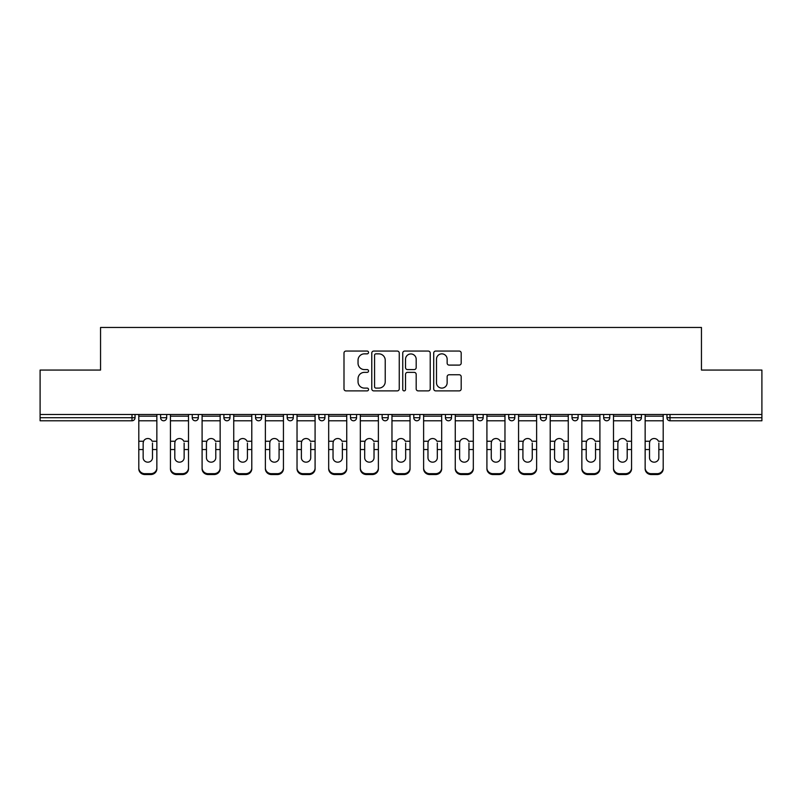 <?xml version="1.0" encoding="UTF-8"?>
<svg xmlns="http://www.w3.org/2000/svg" width="802" height="802" viewBox="0 0 802 802"><rect width="100%" height="100%" fill="white"/><g stroke="black" fill="none" stroke-linecap="round" stroke-linejoin="round"><path stroke-width="1.2" d="M368.539 352.459A1.393 1.393 0 0 0 367.146 351.065L345.993 351.065A1.995 1.995 0 0 0 343.998 353.05L343.998 388.9A1.995 1.995 0 0 0 345.993 390.885L367.146 390.885A1.393 1.393 0 0 0 368.539 389.491A1.393 1.393 0 0 0 367.146 388.098L364.409 388.098A6.376 6.376 0 0 1 358.043 381.732L358.043 378.745A6.376 6.376 0 0 1 364.409 372.369L367.146 372.369A1.393 1.393 0 0 0 368.539 370.975A1.393 1.393 0 0 0 367.146 369.582L364.409 369.582A6.376 6.376 0 0 1 358.043 363.206L358.043 360.218A6.376 6.376 0 0 1 364.409 353.852L367.146 353.852A1.393 1.393 0 0 0 368.539 352.459M459.195 365.1A1.995 1.995 0 0 0 461.19 363.105L461.19 353.05A1.995 1.995 0 0 0 459.195 351.065L435.697 351.065A1.995 1.995 0 0 0 433.712 353.05L433.712 388.9A1.995 1.995 0 0 0 435.697 390.885L459.195 390.885A1.995 1.995 0 0 0 461.19 388.9L461.19 376.75A1.995 1.995 0 0 0 459.195 374.755L449.14 374.755A1.995 1.995 0 0 0 447.145 376.75L447.145 382.775A5.323 5.323 0 0 1 441.822 388.098A5.323 5.323 0 0 1 436.499 382.775L436.499 359.176A5.323 5.323 0 0 1 441.822 353.852A5.323 5.323 0 0 1 447.145 359.176L447.145 363.105A1.995 1.995 0 0 0 449.14 365.1L459.195 365.1M40.1 414.494L40.1 370.063L100.551 370.063L100.551 327.457L701.449 327.457L701.449 370.063L761.9 370.063L761.9 414.494L40.1 414.494L40.1 417.732L131.999 417.732L131.999 414.494M399.256 353.05A1.995 1.995 0 0 0 397.271 351.065L373.772 351.065A1.995 1.995 0 0 0 371.777 353.05L371.777 388.9A1.995 1.995 0 0 0 373.772 390.885L397.271 390.885A1.995 1.995 0 0 0 399.256 388.9L399.256 353.05M404.729 351.065L428.228 351.065A1.995 1.995 0 0 1 430.223 353.05L430.223 388.9A1.995 1.995 0 0 1 428.228 390.885L418.173 390.885A1.995 1.995 0 0 1 416.188 388.9L416.188 374.364A1.995 1.995 0 0 0 414.193 372.369L407.526 372.369A1.995 1.995 0 0 0 405.531 374.364L405.531 389.491A1.393 1.393 0 0 1 404.138 390.885A1.393 1.393 0 0 1 402.744 389.491L402.744 353.05A1.995 1.995 0 0 1 404.729 351.065M131.999 420.779A3.048 3.048 0 0 0 135.037 417.732L131.999 417.732L131.999 420.779A3.048 3.048 0 0 0 135.037 417.732L135.037 414.494L135.037 417.732A3.048 3.048 0 0 1 131.999 420.779L40.1 420.779L40.1 417.732M761.9 414.494L761.9 420.779L670.001 420.779A3.048 3.048 0 0 1 666.963 417.732L666.963 414.494M160.6 414.494L160.6 417.732L160.6 414.494M163.648 420.779A3.048 3.048 0 0 1 160.6 417.732A3.048 3.048 0 0 0 163.648 420.779A3.048 3.048 0 0 0 166.686 417.732L166.686 414.494L166.686 417.732A3.048 3.048 0 0 1 163.648 420.779A3.048 3.048 0 0 1 160.6 417.732L166.686 417.732A3.048 3.048 0 0 1 163.648 420.779M192.249 414.494L192.249 417.732L192.249 414.494M198.335 414.494L198.335 417.732L198.335 414.494M223.898 414.494L223.898 417.732L223.898 414.494M229.984 414.494L229.984 417.732A3.048 3.048 0 0 1 226.936 420.779A3.048 3.048 0 0 1 223.898 417.732A3.048 3.048 0 0 0 226.936 420.779A3.048 3.048 0 0 0 229.984 417.732A3.048 3.048 0 0 1 226.936 420.779A3.048 3.048 0 0 1 223.898 417.732L229.984 417.732M255.547 414.494L255.547 417.732L255.547 414.494M261.632 414.494L261.632 417.732L261.632 414.494M287.196 414.494L287.196 417.732L287.196 414.494M293.281 414.494L293.281 417.732L293.281 414.494M324.92 414.494L324.92 417.732L318.835 417.732A3.048 3.048 0 0 0 321.883 420.779A3.048 3.048 0 0 1 318.835 417.732L318.835 414.494M350.484 414.494L350.484 417.732L350.484 414.494M356.569 414.494L356.569 417.732L356.569 414.494M382.133 414.494L382.133 417.732L382.133 414.494M388.218 414.494L388.218 417.732L388.218 414.494M413.782 414.494L413.782 417.732L413.782 414.494M419.867 414.494L419.867 417.732A3.048 3.048 0 0 1 416.819 420.779A3.048 3.048 0 0 1 413.782 417.732A3.048 3.048 0 0 0 416.819 420.779A3.048 3.048 0 0 1 413.782 417.732L419.867 417.732A3.048 3.048 0 0 1 416.819 420.779M445.431 414.494L445.431 417.732L445.431 414.494M451.516 414.494L451.516 417.732L451.516 414.494M477.08 414.494L477.08 417.732L477.08 414.494M483.165 414.494L483.165 417.732A3.048 3.048 0 0 1 480.117 420.779A3.048 3.048 0 0 1 477.08 417.732L483.165 417.732A3.048 3.048 0 0 1 480.117 420.779A3.048 3.048 0 0 0 483.165 417.732M508.719 414.494L508.719 417.732L508.719 414.494M514.804 414.494L514.804 417.732L514.804 414.494M540.368 414.494L540.368 417.732L540.368 414.494M546.453 414.494L546.453 417.732L546.453 414.494M578.102 414.494L578.102 417.732A3.048 3.048 0 0 1 575.064 420.779A3.048 3.048 0 0 1 572.016 417.732L572.016 414.494M609.751 414.494L609.751 417.732A3.048 3.048 0 0 1 606.703 420.779A3.048 3.048 0 0 1 603.665 417.732L603.665 414.494M641.399 414.494L641.399 417.732A3.048 3.048 0 0 1 638.352 420.779A3.048 3.048 0 0 1 635.314 417.732L635.314 414.494M195.297 420.779A3.048 3.048 0 0 1 192.249 417.732A3.048 3.048 0 0 0 195.297 420.779A3.048 3.048 0 0 0 198.335 417.732A3.048 3.048 0 0 1 195.297 420.779A3.048 3.048 0 0 1 192.249 417.732L198.335 417.732A3.048 3.048 0 0 1 195.297 420.779M258.585 420.779A3.048 3.048 0 0 1 255.547 417.732A3.048 3.048 0 0 0 258.585 420.779A3.048 3.048 0 0 0 261.632 417.732A3.048 3.048 0 0 1 258.585 420.779A3.048 3.048 0 0 1 255.547 417.732L261.632 417.732A3.048 3.048 0 0 1 258.585 420.779M290.234 420.779A3.048 3.048 0 0 1 287.196 417.732A3.048 3.048 0 0 0 290.234 420.779A3.048 3.048 0 0 0 293.281 417.732A3.048 3.048 0 0 1 290.234 420.779A3.048 3.048 0 0 1 287.196 417.732L293.281 417.732A3.048 3.048 0 0 1 290.234 420.779M321.883 420.779A3.048 3.048 0 0 0 324.92 417.732A3.048 3.048 0 0 1 321.883 420.779A3.048 3.048 0 0 1 318.835 417.732M353.532 420.779A3.048 3.048 0 0 1 350.484 417.732A3.048 3.048 0 0 0 353.532 420.779A3.048 3.048 0 0 0 356.569 417.732A3.048 3.048 0 0 1 353.532 420.779A3.048 3.048 0 0 1 350.484 417.732L356.569 417.732A3.048 3.048 0 0 1 353.532 420.779M385.181 420.779A3.048 3.048 0 0 1 382.133 417.732L388.218 417.732A3.048 3.048 0 0 1 385.181 420.779A3.048 3.048 0 0 0 388.218 417.732M448.468 420.779A3.048 3.048 0 0 1 445.431 417.732A3.048 3.048 0 0 0 448.468 420.779A3.048 3.048 0 0 0 451.516 417.732A3.048 3.048 0 0 1 448.468 420.779A3.048 3.048 0 0 1 445.431 417.732L451.516 417.732A3.048 3.048 0 0 1 448.468 420.779M511.766 420.779A3.048 3.048 0 0 1 508.719 417.732L514.804 417.732A3.048 3.048 0 0 1 511.766 420.779A3.048 3.048 0 0 0 514.804 417.732M543.415 420.779A3.048 3.048 0 0 1 540.368 417.732A3.048 3.048 0 0 0 543.415 420.779A3.048 3.048 0 0 0 546.453 417.732A3.048 3.048 0 0 1 543.415 420.779A3.048 3.048 0 0 1 540.368 417.732L546.453 417.732A3.048 3.048 0 0 1 543.415 420.779M375.958 353.852A1.393 1.393 0 0 0 374.564 355.246L374.564 386.704A1.393 1.393 0 0 0 375.958 388.098L378.845 388.098A6.376 6.376 0 0 0 385.221 381.732L385.221 360.218A6.376 6.376 0 0 0 378.845 353.852L375.958 353.852M416.188 359.276A5.323 5.323 0 0 0 410.855 353.953A5.323 5.323 0 0 0 405.531 359.276L405.531 367.587A1.995 1.995 0 0 0 407.526 369.582L414.193 369.582A1.995 1.995 0 0 0 416.188 367.587L416.188 359.276M152.49 443.045L152.49 449.541L156.851 449.541L156.851 414.494M138.796 450.393L138.796 468.779L138.796 441.26L143.528 441.26L143.157 443.045L143.528 441.26A4.662 4.471 0 0 1 152.119 441.26L156.851 441.26M156.851 450.393L156.851 468.779A6.085 5.754 180 0 1 150.766 474.543L150.766 473.681A6.085 5.754 0 0 0 156.851 467.927L156.851 449.541M152.49 457.762A4.662 4.411 180 0 1 147.819 462.173A4.662 4.411 180 0 1 143.157 457.762A4.662 4.411 180 0 0 147.819 462.173A4.662 4.411 180 0 0 152.49 457.762L152.49 449.541M143.157 457.762L143.157 443.045M138.796 467.927A6.085 5.754 0 0 0 144.881 473.681L144.881 474.543L150.766 474.543M144.881 474.543A6.085 5.754 180 0 1 138.796 468.779M144.881 473.681L150.766 473.681M138.796 441.26L138.796 414.494M156.851 467.927L156.851 468.779M184.139 443.045L184.139 449.541L188.5 449.541L188.5 414.494M170.445 450.393L170.445 468.779L170.445 441.26L175.177 441.26L174.806 443.045L175.177 441.26A4.662 4.471 0 0 1 183.768 441.26L188.5 441.26M188.5 450.393L188.5 468.779A6.085 5.754 180 0 1 182.415 474.543L182.415 473.681A6.085 5.754 0 0 0 188.5 467.927L188.5 449.541M184.139 457.762A4.662 4.411 180 0 1 179.468 462.173A4.662 4.411 180 0 1 174.806 457.762A4.662 4.411 180 0 0 179.468 462.173A4.662 4.411 180 0 0 184.139 457.762L184.139 449.541M215.778 443.045L215.778 449.541L220.149 449.541L220.149 414.494M202.094 450.393L202.094 468.779L202.094 441.26L206.826 441.26L206.455 443.045L206.826 441.26A4.662 4.471 0 0 1 215.407 441.26L220.149 441.26M220.149 450.393L220.149 468.779A6.085 5.754 180 0 1 214.054 474.543L214.054 473.681A6.085 5.754 0 0 0 220.149 467.927L220.149 449.541M215.778 457.762A4.662 4.411 180 0 1 211.116 462.173A4.662 4.411 180 0 1 206.455 457.762A4.662 4.411 180 0 0 211.116 462.173A4.662 4.411 180 0 0 215.778 457.762L215.778 449.541M247.427 443.045L247.427 449.541L251.788 449.541L251.788 414.494M233.733 450.393L233.733 468.779L233.733 441.26L238.475 441.26L238.094 443.045L238.475 441.26A4.662 4.471 0 0 1 247.056 441.26L251.788 441.26M251.788 450.393L251.788 468.779A6.085 5.754 180 0 1 245.703 474.543L245.703 473.681A6.085 5.754 0 0 0 251.788 467.927L251.788 449.541M247.427 457.762A4.662 4.411 180 0 1 242.765 462.173A4.662 4.411 180 0 1 238.094 457.762A4.662 4.411 180 0 0 242.765 462.173A4.662 4.411 180 0 0 247.427 457.762L247.427 449.541M279.076 443.045L279.076 449.541L283.437 449.541L283.437 414.494M265.382 450.393L265.382 468.779L265.382 441.26L270.114 441.26L269.743 443.045L270.114 441.26A4.662 4.471 0 0 1 278.705 441.26L283.437 441.26M283.437 450.393L283.437 468.779A6.085 5.754 180 0 1 277.352 474.543L277.352 473.681A6.085 5.754 0 0 0 283.437 467.927L283.437 449.541M279.076 457.762A4.662 4.411 180 0 1 274.414 462.173A4.662 4.411 180 0 1 269.743 457.762A4.662 4.411 180 0 0 274.414 462.173A4.662 4.411 180 0 0 279.076 457.762L279.076 449.541M310.725 443.045L310.725 449.541L315.086 449.541L315.086 414.494M297.031 450.393L297.031 468.779L297.031 441.26L301.763 441.26L301.392 443.045L301.763 441.26A4.662 4.471 0 0 1 310.354 441.26L315.086 441.26M315.086 450.393L315.086 468.779A6.085 5.754 180 0 1 309.001 474.543L309.001 473.681A6.085 5.754 0 0 0 315.086 467.927L315.086 449.541M310.725 457.762A4.662 4.411 180 0 1 306.063 462.173A4.662 4.411 180 0 1 301.392 457.762A4.662 4.411 180 0 0 306.063 462.173A4.662 4.411 180 0 0 310.725 457.762L310.725 449.541M174.806 457.762L174.806 443.045M170.445 467.927A6.085 5.754 0 0 0 176.53 473.681L176.53 474.543L182.415 474.543M176.53 474.543A6.085 5.754 180 0 1 170.445 468.779M176.53 473.681L182.415 473.681M170.445 441.26L170.445 414.494M188.5 467.927L188.5 468.779M206.455 457.762L206.455 443.045M202.094 467.927A6.085 5.754 0 0 0 208.179 473.681L208.179 474.543L214.054 474.543M208.179 474.543A6.085 5.754 180 0 1 202.094 468.779M208.179 473.681L214.054 473.681M202.094 441.26L202.094 414.494M220.149 467.927L220.149 468.779M238.094 457.762L238.094 443.045M233.733 467.927A6.085 5.754 0 0 0 239.818 473.681L239.818 474.543L245.703 474.543M239.818 474.543A6.085 5.754 180 0 1 233.733 468.779M239.818 473.681L245.703 473.681M233.733 441.26L233.733 414.494M251.788 467.927L251.788 468.779M269.743 457.762L269.743 443.045M265.382 467.927A6.085 5.754 0 0 0 271.467 473.681L271.467 474.543L277.352 474.543M271.467 474.543A6.085 5.754 180 0 1 265.382 468.779M271.467 473.681L277.352 473.681M265.382 441.26L265.382 414.494M283.437 467.927L283.437 468.779M301.392 457.762L301.392 443.045M297.031 467.927A6.085 5.754 0 0 0 303.116 473.681L303.116 474.543L309.001 474.543M303.116 474.543A6.085 5.754 180 0 1 297.031 468.779M303.116 473.681L309.001 473.681M297.031 441.26L297.031 414.494M315.086 467.927L315.086 468.779M342.374 443.045L342.374 449.541L346.735 449.541L346.735 414.494M328.68 450.393L328.68 468.779L328.68 441.26L333.411 441.26L333.041 443.045L333.411 441.26A4.662 4.471 0 0 1 342.003 441.26L346.735 441.26M346.735 450.393L346.735 468.779A6.085 5.754 180 0 1 340.649 474.543L340.649 473.681A6.085 5.754 0 0 0 346.735 467.927L346.735 449.541M342.374 457.762A4.662 4.411 180 0 1 337.702 462.173A4.662 4.411 180 0 1 333.041 457.762A4.662 4.411 180 0 0 337.702 462.173A4.662 4.411 180 0 0 342.374 457.762L342.374 449.541M333.041 457.762L333.041 443.045M328.68 467.927A6.085 5.754 0 0 0 334.765 473.681L334.765 474.543L340.649 474.543M334.765 474.543A6.085 5.754 180 0 1 328.68 468.779M334.765 473.681L340.649 473.681M328.68 441.26L328.68 414.494M346.735 467.927L346.735 468.779M374.023 443.045L374.023 449.541L378.384 449.541L378.384 414.494M360.329 450.393L360.329 468.779L360.329 441.26L365.06 441.26L364.689 443.045L365.06 441.26A4.662 4.471 0 0 1 373.642 441.26L378.384 441.26M378.384 450.393L378.384 468.779A6.085 5.754 180 0 1 372.298 474.543L372.298 473.681A6.085 5.754 0 0 0 378.384 467.927L378.384 449.541M374.023 457.762A4.662 4.411 180 0 1 369.351 462.173A4.662 4.411 180 0 1 364.689 457.762A4.662 4.411 180 0 0 369.351 462.173A4.662 4.411 180 0 0 374.023 457.762L374.023 449.541M364.689 457.762L364.689 443.045M360.329 467.927A6.085 5.754 0 0 0 366.414 473.681L366.414 474.543L372.298 474.543M366.414 474.543A6.085 5.754 180 0 1 360.329 468.779M366.414 473.681L372.298 473.681M360.329 441.26L360.329 414.494M378.384 467.927L378.384 468.779M405.662 443.045L405.662 449.541L410.033 449.541L410.033 414.494M391.967 450.393L391.967 468.779L391.967 441.26L396.709 441.26L396.338 443.045L396.709 441.26A4.662 4.471 0 0 1 405.291 441.26L410.033 441.26M410.033 450.393L410.033 468.779A6.085 5.754 180 0 1 403.937 474.543L403.937 473.681A6.085 5.754 0 0 0 410.033 467.927L410.033 449.541M405.662 457.762A4.662 4.411 180 0 1 401 462.173A4.662 4.411 180 0 1 396.338 457.762A4.662 4.411 180 0 0 401 462.173A4.662 4.411 180 0 0 405.662 457.762L405.662 449.541M396.338 457.762L396.338 443.045M391.967 467.927A6.085 5.754 0 0 0 398.063 473.681L398.063 474.543L403.937 474.543M398.063 474.543A6.085 5.754 180 0 1 391.967 468.779M398.063 473.681L403.937 473.681M391.967 441.26L391.967 414.494M410.033 467.927L410.033 468.779M437.311 443.045L437.311 449.541L441.671 449.541L441.671 414.494M423.616 450.393L423.616 468.779L423.616 441.26L428.358 441.26L427.977 443.045L428.358 441.26A4.662 4.471 0 0 1 436.94 441.26L441.671 441.26M441.671 450.393L441.671 468.779A6.085 5.754 180 0 1 435.586 474.543L435.586 473.681A6.085 5.754 0 0 0 441.671 467.927L441.671 449.541M437.311 457.762A4.662 4.411 180 0 1 432.649 462.173A4.662 4.411 180 0 1 427.977 457.762A4.662 4.411 180 0 0 432.649 462.173A4.662 4.411 180 0 0 437.311 457.762L437.311 449.541M427.977 457.762L427.977 443.045M423.616 467.927A6.085 5.754 0 0 0 429.702 473.681L429.702 474.543L435.586 474.543M429.702 474.543A6.085 5.754 180 0 1 423.616 468.779M429.702 473.681L435.586 473.681M423.616 441.26L423.616 414.494M441.671 467.927L441.671 468.779M468.959 443.045L468.959 449.541L473.32 449.541L473.32 414.494M455.265 450.393L455.265 468.779L455.265 441.26L459.997 441.26L459.626 443.045L459.997 441.26A4.662 4.471 0 0 1 468.589 441.26L473.32 441.26M473.32 450.393L473.32 468.779A6.085 5.754 180 0 1 467.235 474.543L467.235 473.681A6.085 5.754 0 0 0 473.32 467.927L473.32 449.541M468.959 457.762A4.662 4.411 180 0 1 464.298 462.173A4.662 4.411 180 0 1 459.626 457.762A4.662 4.411 180 0 0 464.298 462.173A4.662 4.411 180 0 0 468.959 457.762L468.959 449.541M459.626 457.762L459.626 443.045M455.265 467.927A6.085 5.754 0 0 0 461.35 473.681L461.35 474.543L467.235 474.543M461.35 474.543A6.085 5.754 180 0 1 455.265 468.779M461.35 473.681L467.235 473.681M455.265 441.26L455.265 414.494M473.32 467.927L473.32 468.779M500.608 443.045L500.608 449.541L504.969 449.541L504.969 414.494M486.914 450.393L486.914 468.779L486.914 441.26L491.646 441.26L491.275 443.045L491.646 441.26A4.662 4.471 0 0 1 500.237 441.26L504.969 441.26M504.969 450.393L504.969 468.779A6.085 5.754 180 0 1 498.884 474.543L498.884 473.681A6.085 5.754 0 0 0 504.969 467.927L504.969 449.541M500.608 457.762A4.662 4.411 180 0 1 495.937 462.173A4.662 4.411 180 0 1 491.275 457.762A4.662 4.411 180 0 0 495.937 462.173A4.662 4.411 180 0 0 500.608 457.762L500.608 449.541M491.275 457.762L491.275 443.045M486.914 467.927A6.085 5.754 0 0 0 492.999 473.681L492.999 474.543L498.884 474.543M492.999 474.543A6.085 5.754 180 0 1 486.914 468.779M492.999 473.681L498.884 473.681M486.914 441.26L486.914 414.494M504.969 467.927L504.969 468.779M532.257 443.045L532.257 449.541L536.618 449.541L536.618 414.494M518.563 450.393L518.563 468.779L518.563 441.26L523.295 441.26L522.924 443.045L523.295 441.26A4.662 4.471 0 0 1 531.886 441.26L536.618 441.26M536.618 450.393L536.618 468.779A6.085 5.754 180 0 1 530.533 474.543L530.533 473.681A6.085 5.754 0 0 0 536.618 467.927L536.618 449.541M532.257 457.762A4.662 4.411 180 0 1 527.586 462.173A4.662 4.411 180 0 1 522.924 457.762A4.662 4.411 180 0 0 527.586 462.173A4.662 4.411 180 0 0 532.257 457.762L532.257 449.541M522.924 457.762L522.924 443.045M518.563 467.927A6.085 5.754 0 0 0 524.648 473.681L524.648 474.543L530.533 474.543M524.648 474.543A6.085 5.754 180 0 1 518.563 468.779M524.648 473.681L530.533 473.681M518.563 441.26L518.563 414.494M536.618 467.927L536.618 468.779M563.906 443.045L563.906 449.541L568.267 449.541L568.267 414.494M550.212 450.393L550.212 468.779L550.212 441.26L554.944 441.26L554.573 443.045L554.944 441.26A4.662 4.471 0 0 1 563.525 441.26L568.267 441.26M568.267 450.393L568.267 468.779A6.085 5.754 180 0 1 562.182 474.543L562.182 473.681A6.085 5.754 0 0 0 568.267 467.927L568.267 449.541M563.906 457.762A4.662 4.411 180 0 1 559.235 462.173A4.662 4.411 180 0 1 554.573 457.762A4.662 4.411 180 0 0 559.235 462.173A4.662 4.411 180 0 0 563.906 457.762L563.906 449.541M554.573 457.762L554.573 443.045M550.212 467.927A6.085 5.754 0 0 0 556.297 473.681L556.297 474.543L562.182 474.543M556.297 474.543A6.085 5.754 180 0 1 550.212 468.779M556.297 473.681L562.182 473.681M550.212 441.26L550.212 414.494M568.267 467.927L568.267 468.779M595.545 443.045L595.545 449.541L599.906 449.541L599.906 414.494M581.851 450.393L581.851 468.779L581.851 441.26L586.593 441.26L586.222 443.045L586.593 441.26A4.662 4.471 0 0 1 595.174 441.26L599.906 441.26M599.906 450.393L599.906 468.779A6.085 5.754 180 0 1 593.821 474.543L593.821 473.681A6.085 5.754 0 0 0 599.906 467.927L599.906 449.541M595.545 457.762A4.662 4.411 180 0 1 590.884 462.173A4.662 4.411 180 0 1 586.222 457.762A4.662 4.411 180 0 0 590.884 462.173A4.662 4.411 180 0 0 595.545 457.762L595.545 449.541M586.222 457.762L586.222 443.045M581.851 467.927A6.085 5.754 0 0 0 587.946 473.681L587.946 474.543L593.821 474.543M587.946 474.543A6.085 5.754 180 0 1 581.851 468.779M587.946 473.681L593.821 473.681M581.851 441.26L581.851 414.494M599.906 467.927L599.906 468.779M627.194 443.045L627.194 449.541L631.555 449.541L631.555 414.494M613.5 450.393L613.5 468.779L613.5 441.26L618.232 441.26L617.861 443.045L618.232 441.26A4.662 4.471 0 0 1 626.823 441.26L631.555 441.26M631.555 450.393L631.555 468.779A6.085 5.754 180 0 1 625.47 474.543L625.47 473.681A6.085 5.754 0 0 0 631.555 467.927L631.555 449.541M627.194 457.762A4.662 4.411 180 0 1 622.532 462.173A4.662 4.411 180 0 1 617.861 457.762A4.662 4.411 180 0 0 622.532 462.173A4.662 4.411 180 0 0 627.194 457.762L627.194 449.541M617.861 457.762L617.861 443.045M613.5 467.927A6.085 5.754 0 0 0 619.585 473.681L619.585 474.543L625.47 474.543M619.585 474.543A6.085 5.754 180 0 1 613.5 468.779M619.585 473.681L625.47 473.681M613.5 441.26L613.5 414.494M631.555 467.927L631.555 468.779M658.843 443.045L658.843 449.541L663.204 449.541L663.204 414.494M645.149 450.393L645.149 468.779L645.149 441.26L649.881 441.26L649.51 443.045L649.881 441.26A4.662 4.471 0 0 1 658.472 441.26L663.204 441.26M663.204 450.393L663.204 468.779A6.085 5.754 180 0 1 657.119 474.543L657.119 473.681A6.085 5.754 0 0 0 663.204 467.927L663.204 449.541M658.843 457.762A4.662 4.411 180 0 1 654.181 462.173A4.662 4.411 180 0 1 649.51 457.762A4.662 4.411 180 0 0 654.181 462.173A4.662 4.411 180 0 0 658.843 457.762L658.843 449.541M649.51 457.762L649.51 443.045M645.149 467.927A6.085 5.754 0 0 0 651.234 473.681L651.234 474.543L657.119 474.543M651.234 474.543A6.085 5.754 180 0 1 645.149 468.779M651.234 473.681L657.119 473.681M645.149 441.26L645.149 414.494M663.204 467.927L663.204 468.779M670.001 414.494L670.001 417.732L761.9 417.732M666.963 417.732L670.001 417.732L670.001 420.779M575.064 420.779A3.048 3.048 0 0 0 578.102 417.732L572.016 417.732M606.703 420.779A3.048 3.048 0 0 0 609.751 417.732L603.665 417.732M638.352 420.779A3.048 3.048 0 0 0 641.399 417.732L635.314 417.732M138.796 449.541L143.157 449.541M138.796 420.779L156.851 420.779M138.796 416.168L156.851 416.168M170.445 449.541L174.806 449.541M170.445 420.779L188.5 420.779M170.445 416.168L188.5 416.168M202.094 449.541L206.455 449.541M202.094 420.779L220.149 420.779M202.094 416.168L220.149 416.168M233.733 449.541L238.094 449.541M233.733 420.779L251.788 420.779M233.733 416.168L251.788 416.168M265.382 449.541L269.743 449.541M265.382 420.779L283.437 420.779M265.382 416.168L283.437 416.168M297.031 449.541L301.392 449.541M297.031 420.779L315.086 420.779M297.031 416.168L315.086 416.168M328.68 449.541L333.041 449.541M328.68 420.779L346.735 420.779M328.68 416.168L346.735 416.168M360.329 449.541L364.689 449.541M360.329 420.779L378.384 420.779M360.329 416.168L378.384 416.168M391.967 449.541L396.338 449.541M391.967 420.779L410.033 420.779M391.967 416.168L410.033 416.168M423.616 449.541L427.977 449.541M423.616 420.779L441.671 420.779M423.616 416.168L441.671 416.168M455.265 449.541L459.626 449.541M455.265 420.779L473.32 420.779M455.265 416.168L473.32 416.168M486.914 449.541L491.275 449.541M486.914 420.779L504.969 420.779M486.914 416.168L504.969 416.168M518.563 449.541L522.924 449.541M518.563 420.779L536.618 420.779M518.563 416.168L536.618 416.168M550.212 449.541L554.573 449.541M550.212 420.779L568.267 420.779M550.212 416.168L568.267 416.168M581.851 449.541L586.222 449.541M581.851 420.779L599.906 420.779M581.851 416.168L599.906 416.168M613.5 449.541L617.861 449.541M613.5 420.779L631.555 420.779M613.5 416.168L631.555 416.168M645.149 449.541L649.51 449.541M645.149 420.779L663.204 420.779M645.149 416.168L663.204 416.168"/></g></svg>
